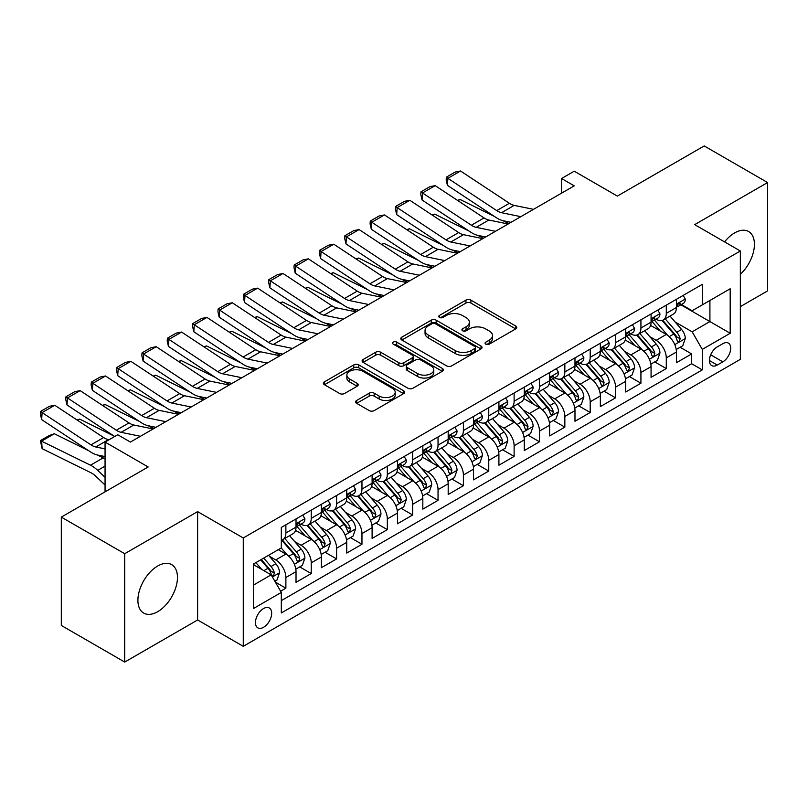 <?xml version="1.0" encoding="UTF-8"?>
<svg xmlns="http://www.w3.org/2000/svg" width="808" height="808" viewBox="0 0 808 808"><rect width="100%" height="100%" fill="white"/><g stroke="black" fill="none" stroke-linecap="round" stroke-linejoin="round"><path stroke-width="1.21" d="M485.79 344.158A2.464 1.424 0 0 0 489.274 344.158L515.726 328.886A3.525 2.03 0 0 0 516.756 327.452A3.525 2.03 0 0 0 515.726 326.008L470.913 300.142A3.525 2.03 0 0 0 465.933 300.142L439.491 315.413A2.464 1.424 0 0 0 438.764 316.423A2.464 1.424 0 0 0 439.491 317.423A2.464 1.424 0 0 0 442.976 317.423L446.4 315.453A11.261 6.504 0 0 1 462.327 315.453L466.065 317.605A11.261 6.504 0 0 1 469.357 322.2A11.261 6.504 0 0 1 466.065 326.806L462.641 328.775A2.464 1.424 0 0 0 461.913 329.785A2.464 1.424 0 0 0 462.641 330.795A2.464 1.424 0 0 0 466.125 330.795L469.549 328.816A11.261 6.504 0 0 1 485.477 328.816L489.214 330.967A11.261 6.504 0 0 1 492.516 335.572A11.261 6.504 0 0 1 489.214 340.168L485.79 342.148A2.464 1.424 0 0 0 485.073 343.147A2.464 1.424 0 0 0 485.79 344.158L485.79 342.148M157.681 611.696A27.977 16.15 120 0 0 175.952 587.042A27.977 16.15 120 0 0 171.67 564.62A27.977 16.15 120 0 0 157.681 566.014A27.977 16.15 120 0 0 139.41 590.658A27.977 16.15 120 0 0 143.693 613.08A27.977 16.15 120 0 0 157.681 611.696M740.34 274.326A27.977 16.15 120 0 0 748.622 231.522A27.977 16.15 120 0 0 734.634 232.916A27.977 16.15 120 0 0 724.574 241.895M263.56 627.291A11.474 6.626 120 0 0 271.064 617.171A11.474 6.626 120 0 0 269.296 607.98A11.474 6.626 120 0 0 263.56 608.545A11.474 6.626 120 0 0 256.065 618.655A11.474 6.626 120 0 0 257.823 627.856A11.474 6.626 120 0 0 263.56 627.291M356.661 400.455A3.525 2.03 0 0 0 355.631 401.899A3.525 2.03 0 0 0 356.661 403.333L369.226 410.595A3.525 2.03 0 0 0 374.205 410.595L403.586 393.627A3.525 2.03 0 0 0 404.616 392.193A3.525 2.03 0 0 0 403.586 390.759L358.772 364.893A3.525 2.03 0 0 0 353.793 364.893L324.422 381.851A3.525 2.03 0 0 0 323.392 383.285A3.525 2.03 0 0 0 324.422 384.719L339.602 393.486A3.525 2.03 0 0 0 344.582 393.486L357.156 386.234A3.525 2.03 0 0 0 358.186 384.79A3.525 2.03 0 0 0 357.156 383.356L349.622 379.013A9.413 5.434 0 0 1 346.864 375.164A9.413 5.434 0 0 1 352.682 370.145A9.413 5.434 0 0 1 362.944 371.316L392.446 388.355A9.413 5.434 0 0 1 395.203 392.193A9.413 5.434 0 0 1 389.385 397.223A9.413 5.434 0 0 1 379.124 396.041L374.205 393.203A3.525 2.03 0 0 0 369.226 393.203L356.661 400.455L356.661 403.333L369.226 396.132L369.226 393.203M740.34 306.636L767.6 290.89L767.6 182.547L704.202 145.935L617.342 196.091L574.225 171.195L561.55 178.518L574.225 185.84L130.421 442.067L117.736 434.744L105.06 442.067L105.06 491.85M124.715 553.712L124.715 662.065L197.627 619.968L197.627 511.615L124.715 553.712L61.307 517.11L148.167 466.963L105.06 442.067M197.627 511.615L243.269 537.966L740.34 250.995L740.34 359.348L243.269 646.319L243.269 537.966M767.6 182.547L694.688 224.634L740.34 250.995M446.642 365.893A3.525 2.03 0 0 0 451.621 365.893L481.002 348.935A3.525 2.03 0 0 0 482.033 347.501A3.525 2.03 0 0 0 481.002 346.066L436.189 320.19A3.525 2.03 0 0 0 431.209 320.19L401.839 337.148A3.525 2.03 0 0 0 400.808 338.592A3.525 2.03 0 0 0 401.839 340.027L446.642 365.893M394.233 344.693A2.464 1.424 0 0 1 396.738 345.036L396.738 342.107L442.289 368.408A3.525 2.03 0 0 1 443.319 369.842A3.525 2.03 0 0 1 442.289 371.286L412.918 388.244A3.525 2.03 0 0 1 407.939 388.244L363.125 362.378L363.125 359.499A3.525 2.03 0 0 0 362.095 360.934A3.525 2.03 0 0 0 363.125 362.378M363.125 359.499L375.7 352.238A3.525 2.03 0 0 1 380.679 352.238L398.849 362.731A3.525 2.03 0 0 0 403.828 362.731L412.171 357.914A3.525 2.03 0 0 0 413.201 356.479A3.525 2.03 0 0 0 412.171 355.045L393.254 344.117A2.464 1.424 0 0 1 392.526 343.117A2.464 1.424 0 0 1 394.051 341.804A2.464 1.424 0 0 1 396.738 342.107M124.715 662.065L61.307 625.453L61.307 517.11M280.618 591.234L285.881 588.194L275.356 582.114M269.367 556.258L275.73 559.934A14.342 8.282 60 0 1 285.881 577.508L296.021 571.65L296.021 582.336L311.242 573.549L299.697 566.893M294.728 541.612L301.091 545.289A14.342 8.282 60 0 1 311.242 562.863L321.382 557.005L321.382 567.691L336.603 558.914L325.058 552.248M320.089 526.978L326.452 530.654A14.342 8.282 60 0 1 336.603 548.218L346.743 542.36L346.743 553.056L361.964 544.269L350.419 537.603M345.45 512.333L351.813 516.009A14.342 8.282 60 0 1 361.964 533.583L372.104 527.725L372.104 538.411L387.325 529.624L375.781 522.968M370.811 497.688L377.174 501.364A14.342 8.282 60 0 1 387.325 518.938L397.465 513.08L397.465 523.766L412.676 514.989L401.142 508.323M396.173 483.053L402.536 486.729A14.342 8.282 60 0 1 412.676 504.293L422.826 498.435L422.826 509.131L438.037 500.344L426.503 493.678M421.534 468.408L427.897 472.084A14.342 8.282 60 0 1 438.037 489.658L448.188 483.8L448.188 494.486L463.398 485.699L451.864 479.043M446.895 453.763L453.258 457.439A14.342 8.282 60 0 1 463.398 475.013L473.549 469.155L473.549 479.841L488.759 471.064L477.225 464.398M472.246 439.128L478.619 442.804A14.342 8.282 60 0 1 488.759 460.368L498.91 454.51L498.91 465.206L514.12 456.419L502.586 449.753M497.607 424.483L503.98 428.159A14.342 8.282 60 0 1 514.12 445.733L524.271 439.875L524.271 450.561L539.481 441.774L527.947 435.118M522.968 409.838L529.341 413.514A14.342 8.282 60 0 1 539.481 431.088L549.632 425.23L549.632 435.916L564.842 427.139L553.308 420.473M548.329 395.203L554.702 398.879A14.342 8.282 60 0 1 564.842 416.443L574.983 410.585L574.983 421.281L590.204 412.494L578.669 405.828M573.69 380.558L580.063 384.234A14.342 8.282 60 0 1 590.204 401.808L600.344 395.95L600.344 406.636L615.565 397.849L604.02 391.193M599.051 365.913L605.424 369.589A14.342 8.282 60 0 1 615.565 387.163L625.705 381.305L625.705 391.991L640.926 383.214L629.381 376.548M624.412 351.278L630.785 354.954A14.342 8.282 60 0 1 640.926 372.518L651.066 366.66L651.066 377.356L666.287 368.569L666.287 357.883A14.342 8.282 -120 0 0 656.136 340.309L649.773 336.633M654.743 361.903L666.287 368.569M296.021 571.65A14.342 8.282 -120 0 0 285.881 554.076L278.265 549.682M321.382 557.005A14.342 8.282 -120 0 0 311.242 539.441L295.556 530.381M346.743 542.36A14.342 8.282 -120 0 0 336.603 524.796L320.917 515.736M372.104 527.725A14.342 8.282 -120 0 0 361.964 510.151L346.279 501.101M397.465 513.08A14.342 8.282 -120 0 0 387.325 495.506L371.64 486.456M422.826 498.435A14.342 8.282 -120 0 0 412.676 480.871L397.001 471.811M448.188 483.8A14.342 8.282 -120 0 0 438.037 466.226L422.362 457.176M473.549 469.155A14.342 8.282 -120 0 0 463.398 451.581L447.723 442.531M498.91 454.51A14.342 8.282 -120 0 0 488.759 436.946L473.074 427.886M524.271 439.875A14.342 8.282 -120 0 0 514.12 422.301L498.435 413.252M549.632 425.23A14.342 8.282 -120 0 0 539.481 407.656L523.796 398.607M574.983 410.585A14.342 8.282 -120 0 0 564.842 393.021L549.157 383.962M600.344 395.95A14.342 8.282 -120 0 0 590.204 378.376L574.518 369.327M625.705 381.305A14.342 8.282 -120 0 0 615.565 363.731L599.879 354.682M651.066 366.66A14.342 8.282 -120 0 0 640.926 349.096L625.24 340.037M722.837 343.673L717.262 346.895A11.12 6.424 120 0 0 710 356.692A11.12 6.424 120 0 0 711.697 365.6A11.12 6.424 120 0 0 717.262 365.054L722.837 361.832A11.12 6.424 120 0 0 730.099 352.036A11.12 6.424 120 0 0 728.402 343.127A11.12 6.424 120 0 0 722.837 343.673M253.419 585.113L271.165 574.872L281.315 592.436L281.315 612.939L702.293 369.882L702.293 349.389L692.153 331.815L675.135 321.988M281.315 592.436L253.419 608.545L253.419 564.035L281.315 547.925L281.315 527.432L702.293 284.376L702.293 304.879L730.19 288.769L730.19 333.28L702.293 349.389M300.96 524.129L301.091 524.21A14.342 8.282 60 0 0 308.272 524.917L318.413 519.059A14.342 8.282 -120 0 0 321.382 512.494L321.382 504.293M326.321 509.495L326.452 509.565A14.342 8.282 60 0 0 333.623 510.272L343.774 504.424A14.342 8.282 -120 0 0 346.743 497.849L346.743 489.658M351.682 494.849L351.813 494.92A14.342 8.282 60 0 0 358.984 495.637L369.135 489.779A14.342 8.282 -120 0 0 372.104 483.214L372.104 475.013M377.043 480.204L377.174 480.285A14.342 8.282 60 0 0 384.345 480.992L394.496 475.134A14.342 8.282 -120 0 0 397.465 468.569L397.465 460.368M402.404 465.57L402.536 465.64A14.342 8.282 60 0 0 409.707 466.347L419.857 460.499A14.342 8.282 -120 0 0 422.826 453.924L422.826 445.733M427.765 450.925L427.897 450.995A14.342 8.282 60 0 0 435.068 451.712L445.218 445.854A14.342 8.282 -120 0 0 448.188 439.289L448.188 431.088M453.126 436.28L453.258 436.36A14.342 8.282 60 0 0 460.429 437.067L470.579 431.209A14.342 8.282 -120 0 0 473.549 424.644L473.549 416.443M478.488 421.645L478.619 421.715A14.342 8.282 60 0 0 485.79 422.422L495.93 416.575A14.342 8.282 -120 0 0 498.91 409.999L498.91 401.798M503.849 407L503.98 407.07A14.342 8.282 60 0 0 511.151 407.788L521.291 401.93A14.342 8.282 -120 0 0 524.271 395.364L524.271 387.163M529.21 392.355L529.341 392.435A14.342 8.282 60 0 0 536.512 393.142L546.652 387.284A14.342 8.282 -120 0 0 549.632 380.719L549.632 372.518M554.571 377.71L554.702 377.791A14.342 8.282 60 0 0 561.873 378.498L572.014 372.65A14.342 8.282 -120 0 0 574.983 366.075L574.983 357.873M579.922 363.075L580.063 363.146A14.342 8.282 60 0 0 587.234 363.863L597.375 358.005A14.342 8.282 -120 0 0 600.344 351.44L600.344 343.238M605.283 348.43L605.424 348.511A14.342 8.282 60 0 0 612.595 349.218L622.736 343.36A14.342 8.282 -120 0 0 625.705 336.795L625.705 328.593M630.644 333.785L630.785 333.866A14.342 8.282 60 0 0 637.956 334.573L648.097 328.725A14.342 8.282 -120 0 0 651.066 322.15L651.066 313.948M281.315 600.637L691.648 363.731L691.648 353.924L676.427 362.711L676.427 352.025A14.342 8.282 -120 0 0 666.287 334.451L650.602 325.402M656.005 319.15L656.136 319.221A14.342 8.282 -120 0 0 663.317 319.938A14.342 8.282 -120 0 0 666.287 313.363L666.287 305.171M663.317 319.938L673.458 314.08A14.342 8.282 -120 0 0 676.427 307.515L676.427 299.314M285.881 524.796L285.881 532.997A14.342 8.282 60 0 1 282.911 539.562A14.342 8.282 60 0 1 281.315 540.138M282.911 539.562L293.051 533.704A14.342 8.282 -120 0 0 296.021 527.139L296.021 518.938M311.242 510.151L311.242 518.352A14.342 8.282 60 0 1 308.272 524.917M336.603 495.506L336.603 503.707A14.342 8.282 60 0 1 333.623 510.272M361.964 480.871L361.964 489.072A14.342 8.282 60 0 1 358.984 495.637M387.325 466.226L387.325 474.427A14.342 8.282 60 0 1 384.345 480.992M412.676 451.581L412.676 459.782A14.342 8.282 60 0 1 409.707 466.347M438.037 436.946L438.037 445.147A14.342 8.282 60 0 1 435.068 451.712M463.398 422.301L463.398 430.502A14.342 8.282 60 0 1 460.429 437.067M488.759 407.656L488.759 415.857A14.342 8.282 60 0 1 485.79 422.422M514.12 393.021L514.12 401.223A14.342 8.282 60 0 1 511.151 407.788M539.481 378.376L539.481 386.577A14.342 8.282 60 0 1 536.512 393.142M564.842 363.731L564.842 371.933A14.342 8.282 60 0 1 561.873 378.498M590.204 349.096L590.204 357.298A14.342 8.282 60 0 1 587.234 363.863M615.565 334.451L615.565 342.653A14.342 8.282 60 0 1 612.595 349.218M640.926 319.806L640.926 328.008A14.342 8.282 60 0 1 637.956 334.573M640.926 372.518L640.926 383.214M615.565 387.163L615.565 397.849M590.204 401.808L590.204 412.494M564.842 416.443L564.842 427.139M539.481 431.088L539.481 441.774M514.12 445.733L514.12 456.419M488.759 460.368L488.759 471.064M463.398 475.013L463.398 485.699M438.037 489.658L438.037 500.344M412.676 504.293L412.676 514.989M387.325 518.938L387.325 529.624M361.964 533.583L361.964 544.269M336.603 548.218L336.603 558.914M311.242 562.863L311.242 573.549M285.881 577.508L285.881 588.194M271.165 574.872L253.419 564.62M692.153 331.815L709.909 321.564L709.909 300.485L730.19 288.769M680.861 304.798L730.19 333.28M681.366 304.505L692.153 310.737L702.293 304.879M197.627 619.968L243.269 646.319M561.55 178.518L561.55 193.162M680.104 347.268L691.648 353.924M691.648 363.731L702.293 369.882M486.78 344.501L489.214 343.097A11.261 6.504 0 0 0 492.516 338.501L492.516 335.572M469.357 322.2L469.357 325.129A11.261 6.504 0 0 1 466.065 329.735L463.62 331.139M515.676 328.917L470.913 303.071A3.525 2.03 0 0 0 465.933 303.071L440.471 317.776M480.952 348.965L436.189 323.119A3.525 2.03 0 0 0 431.209 323.119L401.889 340.057M474.771 348.5A2.464 1.424 0 0 0 475.498 347.501A2.464 1.424 0 0 0 474.771 346.491L435.441 323.786A2.464 1.424 0 0 0 431.957 323.786L428.351 325.866A11.261 6.504 0 0 0 425.048 330.472A11.261 6.504 0 0 0 428.351 335.067L455.237 350.591A11.261 6.504 0 0 0 471.165 350.591L474.771 348.5L474.771 351.43A2.464 1.424 0 0 0 475.498 350.43L475.498 347.501M425.048 330.472L425.048 333.401A11.261 6.504 0 0 0 428.351 337.996L428.351 335.067M474.771 351.43L471.165 353.52A11.261 6.504 0 0 1 455.237 353.52L428.351 337.996M363.176 362.398L375.7 355.166L375.7 352.238M413.201 356.479L413.201 359.409A3.525 2.03 0 0 1 412.171 360.843L403.828 365.66A3.525 2.03 0 0 1 398.849 365.66L380.679 355.166A3.525 2.03 0 0 0 375.7 355.166M396.738 345.036L442.239 371.306M417.706 373.619A9.413 5.434 0 0 0 427.967 374.801A9.413 5.434 0 0 0 433.785 369.771A9.413 5.434 0 0 0 431.028 365.933L420.635 359.934A3.525 2.03 0 0 0 415.655 359.934L407.313 364.741A3.525 2.03 0 0 0 406.283 366.186A3.525 2.03 0 0 0 407.313 367.62L417.706 373.619L417.706 376.548A9.413 5.434 0 0 0 427.967 377.73A9.413 5.434 0 0 0 433.785 372.7L433.785 369.771M406.283 366.186L406.283 369.115A3.525 2.03 0 0 0 407.313 370.549L407.313 367.62M417.706 376.548L407.313 370.549M395.203 392.193L395.203 395.122A9.413 5.434 0 0 1 389.385 400.142A9.413 5.434 0 0 1 379.124 398.97L374.205 396.132A3.525 2.03 0 0 0 369.226 396.132M346.864 375.164L346.864 378.094A9.413 5.434 0 0 0 349.622 381.942L349.622 379.013M357.106 386.254L349.622 381.942M403.535 393.658L358.772 367.822A3.525 2.03 0 0 0 353.793 367.822L324.473 384.749M676.215 349.511L682.77 345.723L685.305 338.401A9.504 5.484 -120 0 0 681.599 329.482L670.014 316.069M457.5 200.384L460.095 199.485L494.526 216.493M503.071 220.715L508.868 223.574M667.691 335.381L654.45 320.049M660.156 330.916L652.47 322.018A22.776 13.15 -120 0 0 651.763 321.22M662.025 320.453L673.741 334.017A9.504 5.484 60 0 1 677.134 340.572L677.821 341.693L679.104 341.511L680.174 338.815A9.504 5.484 -120 0 0 676.781 332.26L665.196 318.847M662.712 320.231L675.306 334.805A4.838 2.798 60 0 1 676.528 336.704L680.174 338.815M460.095 199.485L457.984 200.707M520.827 216.665L501.526 212.706A17.927 10.353 60 0 1 496.728 210.605L447.874 178.316L447.42 185.355L496.264 217.645A26.896 15.534 -120 0 0 503.475 220.796L510.999 222.341M683.154 295.435L685.305 299.162A9.504 5.484 60 0 1 683.336 303.374L678.518 306.151A9.504 5.484 -120 0 0 680.174 303.959L679.972 303.121M533.512 209.343L514.211 205.383A17.927 10.353 60 0 1 509.404 203.283L460.55 171.003L447.874 178.316L446.349 177.164L455.227 172.033L460.55 171.003M676.75 306.596L676.781 306.596A9.504 5.484 -120 0 0 678.518 306.151M678.942 303.252L680.174 303.959C679.579 302.535 678.558 303.121 677.134 305.717A9.504 5.484 60 0 1 676.427 307.07M447.42 185.355L446.168 179.972L446.349 177.164M650.854 364.156L657.409 360.368L659.944 353.046A9.504 5.484 -120 0 0 656.248 344.127L644.653 330.704M432.139 215.029L434.734 214.13L469.165 231.128M477.71 235.35L483.507 238.219M642.33 350.026L629.089 334.684M634.795 345.561L627.109 336.653A22.776 13.15 -120 0 0 626.402 335.865M636.664 335.088L648.38 348.662A9.504 5.484 60 0 1 651.773 355.207L652.46 356.338L653.743 356.156L654.813 353.45A9.504 5.484 -120 0 0 651.42 346.905L639.835 333.492M637.35 334.876L649.945 349.45A4.838 2.798 60 0 1 651.167 351.349L654.813 353.45M434.734 214.13L432.623 215.342M625.493 378.79L632.048 375.013L634.583 367.691A9.504 5.484 -120 0 0 630.886 358.762L619.292 345.349M406.778 229.664L409.373 228.775L443.804 245.773M452.359 249.995L458.146 252.853M616.969 364.661L603.727 349.329M609.434 360.196L601.748 351.298A22.776 13.15 -120 0 0 601.041 350.51M611.303 349.733L623.019 363.307A9.504 5.484 60 0 1 626.412 369.852L627.099 370.973L628.382 370.801L629.452 368.094A9.504 5.484 -120 0 0 626.069 361.55L614.474 348.127M611.989 349.511L624.584 364.095A4.838 2.798 60 0 1 625.806 365.984L629.452 368.094M409.373 228.775L407.272 229.987M600.132 393.435L606.687 389.648L609.222 382.325A9.504 5.484 -120 0 0 605.525 373.407L593.93 359.994M381.416 244.309L384.012 243.41L418.443 260.418M426.998 264.64L432.785 267.499M591.618 379.305L578.366 363.974M584.073 374.841L576.387 365.943A22.776 13.15 -120 0 0 575.68 365.145M585.941 364.378L597.657 377.942A9.504 5.484 60 0 1 601.051 384.497L601.738 385.618L603.02 385.436L604.091 382.739A9.504 5.484 -120 0 0 600.708 376.185L589.113 362.772M586.628 364.156L599.223 378.73A4.838 2.798 60 0 1 600.445 380.629L604.091 382.739M384.012 243.41L381.911 244.632M574.771 408.08L581.326 404.293L583.861 396.97A9.504 5.484 -120 0 0 580.164 388.052L568.569 374.629M356.065 258.954L358.651 258.055L393.082 275.053M401.637 279.275L407.424 282.144M566.256 393.951L553.005 378.609M558.712 389.486L551.026 380.578A22.776 13.15 -120 0 0 550.329 379.79M560.58 379.013L572.296 392.587A9.504 5.484 60 0 1 575.69 399.132L576.377 400.263L577.659 400.081L578.73 397.374A9.504 5.484 -120 0 0 575.346 390.83L563.752 377.417M561.267 378.8L573.862 393.375A4.838 2.798 60 0 1 575.084 395.274L578.73 397.374M358.651 258.055L356.55 259.267M495.466 231.31L476.164 227.351A17.927 10.353 60 0 1 471.367 225.24L422.513 192.961L422.059 200L470.902 232.28A26.896 15.534 -120 0 0 478.114 235.441L485.638 236.986M657.793 310.07L659.944 313.807A9.504 5.484 60 0 1 657.975 318.009L653.157 320.796A9.504 5.484 -120 0 0 654.813 318.604L654.611 317.756M508.151 223.988L488.85 220.029A17.927 10.353 60 0 1 484.043 217.928L435.189 185.638L422.513 192.961L420.988 191.799L429.866 186.678L435.189 185.638M651.389 321.241L651.42 321.241A9.504 5.484 -120 0 0 653.157 320.796M653.581 317.897L654.813 318.604C654.217 317.17 653.197 317.756 651.773 320.362A9.504 5.484 60 0 1 651.066 321.715M422.059 200L420.806 194.617L420.988 191.799M470.104 245.955L450.803 241.996A17.927 10.353 60 0 1 446.006 239.885L397.152 207.606L396.698 214.645L445.541 246.925A26.896 15.534 -120 0 0 452.753 250.086L460.277 251.621M632.432 324.715L634.583 328.452A9.504 5.484 60 0 1 632.614 332.654L627.796 335.431A9.504 5.484 -120 0 0 629.452 333.25L629.25 332.401M482.79 238.633L463.489 234.673A17.927 10.353 60 0 1 458.681 232.563L409.828 200.283L397.152 207.606L395.627 206.444L404.505 201.313L409.828 200.283M626.028 335.875L626.069 335.875A9.504 5.484 -120 0 0 627.796 335.431M628.23 332.532L629.452 333.25C628.856 331.815 627.836 332.401 626.412 335.007A9.504 5.484 60 0 1 625.705 336.35M396.698 214.645L395.445 209.262L395.627 206.444M444.743 260.59L425.442 256.631A17.927 10.353 60 0 1 420.645 254.53L371.791 222.24L371.337 229.28L420.18 261.57A26.896 15.534 -120 0 0 427.392 264.721L434.916 266.266M607.071 339.36L609.222 343.087A9.504 5.484 60 0 1 607.252 347.299L602.435 350.076A9.504 5.484 -120 0 0 604.091 347.884L603.889 347.046M457.429 253.268L438.128 249.308A17.927 10.353 60 0 1 433.32 247.208L384.477 214.928L371.791 222.24L370.266 221.089L379.144 215.958L384.477 214.928M600.667 350.521L600.708 350.521A9.504 5.484 -120 0 0 602.435 350.076M602.869 347.177L604.091 347.884C603.495 346.46 602.475 347.046 601.051 349.642A9.504 5.484 60 0 1 600.344 350.995M371.337 229.28L370.084 223.897L370.266 221.089M419.382 275.235L400.091 271.276A17.927 10.353 60 0 1 395.284 269.165L346.43 236.885L345.976 243.925L394.829 276.205A26.896 15.534 -120 0 0 402.031 279.366L409.555 280.911M581.71 353.995L583.861 357.732A9.504 5.484 60 0 1 581.891 361.934L577.074 364.721A9.504 5.484 -120 0 0 578.73 362.529L578.528 361.681M432.068 267.913L412.767 263.953A17.927 10.353 60 0 1 407.959 261.853L359.116 229.563L346.43 236.885L344.905 235.724L353.783 230.603L359.116 229.563M575.306 365.166L575.346 365.166A9.504 5.484 -120 0 0 577.074 364.721M577.508 361.822L578.73 362.529C578.134 361.095 577.124 361.681 575.69 364.287A9.504 5.484 60 0 1 574.983 365.64M345.976 243.925L344.723 238.542L344.905 235.724M549.41 422.715L555.965 418.938L558.5 411.615A9.504 5.484 -120 0 0 554.803 402.687L543.218 389.274M330.704 273.589L333.29 272.7L367.721 289.698M376.276 293.92L382.063 296.778M540.895 408.585L527.644 393.254M533.361 404.121L525.675 395.223A22.776 13.15 -120 0 0 524.968 394.435M535.219 393.658L546.935 407.232A9.504 5.484 60 0 1 550.329 413.777L551.016 414.898L552.308 414.726L553.369 412.019A9.504 5.484 -120 0 0 549.985 405.475L538.391 392.052M535.906 393.435L548.501 408.02A4.838 2.798 60 0 1 549.723 409.909L553.369 412.019M333.29 272.7L331.189 273.912M394.021 289.88L374.73 285.921A17.927 10.353 60 0 1 369.923 283.81L321.069 251.53L320.614 258.57L369.468 290.85A26.896 15.534 -120 0 0 376.669 294.011L384.194 295.546M556.348 368.64L558.5 372.377A9.504 5.484 60 0 1 556.53 376.579L551.712 379.356A9.504 5.484 -120 0 0 553.369 377.174L553.167 376.326M406.707 282.558L387.406 278.598A17.927 10.353 60 0 1 382.598 276.488L333.755 244.208L321.069 251.53L319.544 250.369L328.422 245.238L333.755 244.208M549.945 379.8L549.985 379.8A9.504 5.484 -120 0 0 551.712 379.356M552.147 376.457L553.369 377.174C552.773 375.74 551.763 376.326 550.329 378.932A9.504 5.484 60 0 1 549.632 380.285M320.614 258.57L319.362 253.187L319.544 250.369M524.049 437.36L530.604 433.573L533.139 426.25A9.504 5.484 -120 0 0 529.442 417.332L517.857 403.919M305.343 288.234L307.929 287.335L342.36 304.343M350.914 308.565L356.702 311.423M515.534 423.23L502.293 407.899M508 418.766L500.314 409.868A22.776 13.15 -120 0 0 499.607 409.07M509.858 408.303L521.574 421.867A9.504 5.484 60 0 1 524.968 428.422L525.655 429.543L526.947 429.361L528.008 426.664A9.504 5.484 -120 0 0 524.624 420.109L513.04 406.697M510.545 408.08L523.14 422.655A4.838 2.798 60 0 1 524.362 424.554L528.008 426.664M307.929 287.335L305.828 288.557M368.67 304.515L349.369 300.556A17.927 10.353 60 0 1 344.561 298.455L295.708 266.165L295.253 273.205L344.107 305.495A26.896 15.534 -120 0 0 351.308 308.646L358.833 310.191M530.987 383.285L533.139 387.012A9.504 5.484 60 0 1 531.179 391.224L526.351 394.001A9.504 5.484 -120 0 0 528.008 391.809L527.806 390.971M381.346 297.192L362.045 293.233A17.927 10.353 60 0 1 357.237 291.132L308.393 258.853L295.708 266.165L294.183 265.014L303.061 259.883L308.393 258.853M524.584 394.445L524.624 394.445A9.504 5.484 -120 0 0 526.351 394.001M526.786 391.102L528.008 391.809C527.412 390.385 526.402 390.971 524.968 393.567A9.504 5.484 60 0 1 524.271 394.92M295.253 273.205L294.001 267.822L294.183 265.014M498.698 452.005L505.242 448.218L507.778 440.895A9.504 5.484 -120 0 0 504.081 431.977L492.496 418.554M279.982 302.879L282.578 301.98L317.009 318.978M325.553 323.2L331.341 326.068M490.173 437.875L476.932 422.534M482.639 433.411L474.952 424.503A22.776 13.15 -120 0 0 474.245 423.715M484.497 422.938L496.223 436.512A9.504 5.484 60 0 1 499.607 443.057L500.304 444.188L501.586 444.006L502.647 441.299A9.504 5.484 -120 0 0 499.263 434.755L487.679 421.342M485.184 422.725L497.779 437.3A4.838 2.798 60 0 1 499.001 439.199L502.647 441.299M282.578 301.98L280.467 303.192M343.309 319.16L324.008 315.201A17.927 10.353 60 0 1 319.2 313.09L270.347 280.81L269.892 287.85L318.746 320.13A26.896 15.534 -120 0 0 325.947 323.291L333.472 324.836M505.626 397.92L507.778 401.657A9.504 5.484 60 0 1 505.818 405.858L501 408.646A9.504 5.484 -120 0 0 502.647 406.454L502.455 405.616M355.985 311.837L336.684 307.878A17.927 10.353 60 0 1 331.876 305.777L283.032 273.488L270.347 280.81L268.832 279.649L277.7 274.528L283.032 273.488M499.223 409.09L499.263 409.09A9.504 5.484 -120 0 0 501 408.646M501.425 405.747L502.647 406.454C502.051 405.02 501.041 405.606 499.607 408.212A9.504 5.484 60 0 1 498.91 409.565M269.892 287.85L268.64 282.467L268.832 279.649M473.337 466.64L479.881 462.863L482.416 455.54A9.504 5.484 -120 0 0 478.72 446.612L467.135 433.199M254.621 317.514L257.217 316.625L291.648 333.623M300.192 337.845L305.979 340.703M464.812 452.51L451.571 437.179M457.278 448.046L449.591 439.148A22.776 13.15 -120 0 0 448.884 438.36M459.136 437.582L470.862 451.157A9.504 5.484 60 0 1 474.245 457.702L474.942 458.823L476.225 458.651L477.286 455.944A9.504 5.484 -120 0 0 473.902 449.399L462.317 435.977M459.823 437.36L472.417 451.945A4.838 2.798 60 0 1 473.639 453.833L477.286 455.944M257.217 316.625L255.106 317.837M317.948 333.805L298.647 329.846A17.927 10.353 60 0 1 293.839 327.735L244.986 295.455L244.531 302.495L293.385 334.775A26.896 15.534 -120 0 0 300.586 337.936L308.111 339.481M480.265 412.565L482.416 416.302A9.504 5.484 60 0 1 480.457 420.503L475.639 423.281A9.504 5.484 -120 0 0 477.286 421.099L477.094 420.251M330.624 326.483L311.322 322.523A17.927 10.353 60 0 1 306.525 320.412L257.671 288.133L244.986 295.455L243.471 294.294L252.338 289.173L257.671 288.133M473.862 423.735L473.902 423.735A9.504 5.484 -120 0 0 475.639 423.281M476.064 420.392L477.286 421.099C476.69 419.665 475.68 420.251 474.245 422.857A9.504 5.484 60 0 1 473.549 424.21M244.531 302.495L243.279 297.112L243.471 294.294M447.975 481.285L454.53 477.498L457.055 470.175A9.504 5.484 -120 0 0 453.359 461.257L441.774 447.844M229.26 332.159L231.856 331.26L266.286 348.268M274.831 352.49L280.629 355.348M439.451 467.155L426.21 451.824M431.916 462.691L424.23 453.793A22.776 13.15 -120 0 0 423.523 452.995M433.775 452.228L445.501 465.792A9.504 5.484 60 0 1 448.884 472.347L449.581 473.468L450.864 473.286L451.924 470.589A9.504 5.484 -120 0 0 448.541 464.034L436.956 450.622M434.472 452.005L447.056 466.59A4.838 2.798 60 0 1 448.278 468.478L451.924 470.589M231.856 331.26L229.745 332.482M292.587 348.44L273.286 344.481A17.927 10.353 60 0 1 268.478 342.38L219.624 310.09L219.17 317.13L268.024 349.42A26.896 15.534 -120 0 0 275.225 352.571L282.75 354.116M454.904 427.21L457.055 430.937A9.504 5.484 60 0 1 455.096 435.148L450.278 437.926A9.504 5.484 -120 0 0 451.924 435.734L451.733 434.896M305.262 341.117L285.961 337.158A17.927 10.353 60 0 1 281.164 335.057L232.31 302.778L219.624 310.09L218.109 308.939L226.977 303.808L232.31 302.778M448.501 438.37L448.541 438.37A9.504 5.484 -120 0 0 450.278 437.926M450.702 435.027L451.924 435.734C451.329 434.31 450.319 434.896 448.884 437.492A9.504 5.484 60 0 1 448.188 438.845M219.17 317.13L217.928 311.747L218.109 308.939M422.614 495.93L429.169 492.143L431.704 484.82A9.504 5.484 -120 0 0 427.998 475.902L416.413 462.479M203.899 346.804L206.494 345.905L240.925 362.903M249.47 367.125L255.267 369.993M414.09 481.8L400.849 466.469M406.555 477.336L398.869 468.428A22.776 13.15 -120 0 0 398.162 467.64M408.414 466.873L420.14 480.437A9.504 5.484 60 0 1 423.523 486.982L424.22 488.113L425.503 487.931L426.574 485.224A9.504 5.484 -120 0 0 423.18 478.679L411.595 465.267M409.111 466.65L421.695 481.225A4.838 2.798 60 0 1 422.917 483.123L426.574 485.224M206.494 345.905L204.384 347.117M267.226 363.085L247.925 359.126A17.927 10.353 60 0 1 243.117 357.015L194.273 324.735L193.809 331.775L242.663 364.055A26.896 15.534 -120 0 0 249.874 367.216L257.388 368.761M429.543 441.845L431.704 445.582A9.504 5.484 60 0 1 429.735 449.783L424.917 452.571A9.504 5.484 -120 0 0 426.574 450.379L426.371 449.541M279.901 355.762L260.6 351.803A17.927 10.353 60 0 1 255.803 349.702L206.949 317.413L194.273 324.735L192.748 323.574L201.626 318.453L206.949 317.413M423.139 453.015L423.18 453.015A9.504 5.484 -120 0 0 424.917 452.571M425.341 449.672L426.574 450.379C425.968 448.945 424.957 449.531 423.523 452.137A9.504 5.484 60 0 1 422.826 453.49M193.809 331.775L192.567 326.392L192.748 323.574M397.253 510.565L403.808 506.788L406.343 499.465A9.504 5.484 -120 0 0 402.636 490.537L391.052 477.124M178.538 361.439L181.133 360.55L215.564 377.548M224.109 381.77L229.906 384.628M388.729 496.435L375.488 481.103M381.194 491.971L373.508 483.073A22.776 13.15 -120 0 0 372.801 482.285M383.053 481.507L394.779 495.082A9.504 5.484 60 0 1 398.162 501.627L398.859 502.748L400.142 502.576L401.212 499.869A9.504 5.484 -120 0 0 397.819 493.324L386.234 479.901M383.75 481.285L396.344 495.87A4.838 2.798 60 0 1 397.556 497.758L401.212 499.869M181.133 360.55L179.023 361.762M241.865 377.73L222.564 373.771A17.927 10.353 60 0 1 217.756 371.66L168.912 339.38L168.448 346.42L217.302 378.7A26.896 15.534 -120 0 0 224.513 381.861L232.037 383.406M404.182 456.49L406.343 460.227A9.504 5.484 60 0 1 404.374 464.428L399.556 467.206A9.504 5.484 -120 0 0 401.212 465.024L401.01 464.176M254.54 370.407L235.239 366.448A17.927 10.353 60 0 1 230.442 364.337L181.588 332.058L168.912 339.38L167.387 338.219L176.265 333.098L181.588 332.058M397.778 467.66L397.819 467.66A9.504 5.484 -120 0 0 399.556 467.206M399.98 464.317L401.212 465.024C400.606 463.59 399.596 464.176 398.162 466.782A9.504 5.484 60 0 1 397.465 468.135M168.448 346.42L167.206 341.037L167.387 338.219M371.892 525.21L378.447 521.423L380.982 514.11A9.504 5.484 -120 0 0 377.275 505.182L365.691 491.769M153.177 376.084L155.772 375.185L190.203 392.193M198.748 396.415L204.545 399.273M363.368 511.08L350.127 495.748M355.833 506.616L348.147 497.718A22.776 13.15 -120 0 0 347.44 496.92M357.691 496.152L369.418 509.717A9.504 5.484 60 0 1 372.801 516.272L373.498 517.393L374.781 517.211L375.851 514.514A9.504 5.484 -120 0 0 372.458 507.959L360.873 494.546M358.388 495.93L370.983 510.515A4.838 2.798 60 0 1 372.195 512.403L375.851 514.514M155.772 375.185L153.661 376.407M216.504 392.365L197.203 388.406A17.927 10.353 60 0 1 192.395 386.305L143.551 354.015L143.087 361.055L191.94 393.344A26.896 15.534 -120 0 0 199.152 396.496L206.676 398.041M378.821 471.135L380.982 474.862A9.504 5.484 60 0 1 379.013 479.073L374.195 481.851A9.504 5.484 -120 0 0 375.851 479.659L375.649 478.821M229.179 385.042L209.888 381.083A17.927 10.353 60 0 1 205.081 378.982L156.227 346.703L143.551 354.015L142.026 352.864L150.904 347.733L156.227 346.703M372.417 482.295L372.458 482.295A9.504 5.484 -120 0 0 374.195 481.851M374.619 478.952L375.851 479.659C375.255 478.235 374.235 478.821 372.801 481.416A9.504 5.484 60 0 1 372.104 482.77M143.087 361.055L141.844 355.671L142.026 352.864M191.143 407.01L171.841 403.051A17.927 10.353 60 0 1 167.034 400.94L118.19 368.66L117.726 375.7L166.579 407.979A26.896 15.534 -120 0 0 173.791 411.141L181.315 412.686M353.46 485.77L355.621 489.507A9.504 5.484 60 0 1 353.651 493.708L348.834 496.496A9.504 5.484 -120 0 0 350.49 494.304L350.288 493.466M203.818 399.687L184.527 395.728A17.927 10.353 60 0 1 179.719 393.627L130.866 361.338L118.19 368.66L116.665 367.499L125.543 362.378L130.866 361.338M347.056 496.94L347.097 496.94A9.504 5.484 -120 0 0 348.834 496.496M349.258 493.597L350.49 494.304C349.894 492.87 348.874 493.456 347.44 496.061A9.504 5.484 60 0 1 346.743 497.415M117.726 375.7L116.483 370.316L116.665 367.499M165.781 421.655L146.48 417.696A17.927 10.353 60 0 1 141.673 415.585L92.829 383.305L92.375 390.345L141.218 422.624A26.896 15.534 -120 0 0 148.43 425.786L155.954 427.331M328.109 500.415L330.26 504.152A9.504 5.484 60 0 1 328.29 508.353L323.473 511.131A9.504 5.484 -120 0 0 325.129 508.949L324.927 508.101M178.467 414.332L159.166 410.373A17.927 10.353 60 0 1 154.358 408.262L105.505 375.983L92.829 383.305L91.304 382.144L100.182 377.023L105.505 375.983M321.705 511.585L321.736 511.585A9.504 5.484 -120 0 0 323.473 511.131M323.897 508.242L325.129 508.949C324.533 507.515 323.513 508.101 322.089 510.707A9.504 5.484 60 0 1 321.382 512.06M92.375 390.345L91.122 384.962L91.304 382.144M346.531 539.855L353.086 536.068L355.621 528.745A9.504 5.484 -120 0 0 351.914 519.827L340.33 506.404M127.816 390.729L130.411 389.83L164.842 406.828M173.387 411.05L179.184 413.918M338.007 525.725L324.766 510.393M330.472 521.261L322.786 512.363A22.776 13.15 -120 0 0 322.079 511.565M332.341 510.797L344.056 524.362A9.504 5.484 60 0 1 347.44 530.906L348.137 532.038L349.42 531.856L350.49 529.149A9.504 5.484 -120 0 0 347.097 522.604L335.512 509.191M333.027 510.575L345.622 525.15A4.838 2.798 60 0 1 346.834 527.048L350.49 529.149M130.411 389.83L128.3 391.052M321.17 554.49L327.725 550.713L330.26 543.39A9.504 5.484 -120 0 0 326.553 534.462L314.969 521.049M102.454 405.364L105.05 404.475L139.481 421.473M148.026 425.695L153.823 428.553M312.646 540.36L299.404 525.028M305.111 535.896L297.425 526.998A22.776 13.15 -120 0 0 296.718 526.21M306.979 525.432L318.695 539.007A9.504 5.484 60 0 1 322.089 545.552L322.776 546.683L324.059 546.501L325.129 543.794A9.504 5.484 -120 0 0 321.736 537.249L310.151 523.826M307.666 525.21L320.261 539.795A4.838 2.798 60 0 1 321.483 541.683L325.129 543.794M105.05 404.475L102.939 405.687M295.809 569.135L302.364 565.347L304.899 558.035A9.504 5.484 -120 0 0 301.192 549.107L289.607 535.694M77.093 420.009L79.689 419.11L114.12 436.118M287.284 555.005L281.224 547.986M279.75 550.541L278.77 549.4M281.618 540.077L293.334 553.642A9.504 5.484 60 0 1 296.728 560.197L297.415 561.318L298.697 561.136L299.768 558.439A9.504 5.484 -120 0 0 296.374 551.884L284.79 538.471M282.305 539.855L294.9 554.44A4.838 2.798 60 0 1 296.122 556.328L299.768 558.439M79.689 419.11L77.578 420.332M140.42 436.29L121.119 432.331A17.927 10.353 60 0 1 116.322 430.23L67.468 397.94L67.013 404.98L114.706 436.502M130.058 441.855L130.593 441.966M302.748 515.06L304.899 518.786A9.504 5.484 60 0 1 302.929 522.998L298.112 525.776A9.504 5.484 -120 0 0 299.768 523.584L299.566 522.746M153.106 428.967L133.805 425.018A17.927 10.353 60 0 1 128.997 422.907L80.143 390.628L67.468 397.94L65.943 396.789L74.821 391.658L80.143 390.628M296.344 526.22L296.374 526.22A9.504 5.484 -120 0 0 298.112 525.776M298.536 522.877L299.768 523.584C299.172 522.16 298.152 522.746 296.728 525.341A9.504 5.484 60 0 1 296.021 526.695M67.013 404.98L65.761 399.596L65.943 396.789M274.851 581.235L277.003 579.992L279.538 572.67A9.504 5.484 -120 0 0 275.841 563.752L268.539 555.298M54.328 433.755L41.652 441.077L42.107 448.642L40.4 440.623L49.278 435.502L54.328 433.755L88.759 450.753M97.303 454.975L103.182 457.884A26.896 15.534 60 0 1 105.06 458.914M261.731 569.418L255.863 562.62M40.4 440.623L90.496 465.196A26.896 15.534 60 0 1 97.707 470.367L105.06 477.346M105.06 485.032L95.758 476.205A17.927 10.353 -120 0 0 90.961 472.761L42.107 448.642M254.389 565.186L253.419 564.055M260.681 559.843L267.973 568.287A9.504 5.484 60 0 1 271.367 574.831L272.054 575.963L273.336 575.781L274.407 573.074A9.504 5.484 -120 0 0 271.013 566.529L263.721 558.086M261.267 559.5L269.539 569.074A4.838 2.798 60 0 1 270.761 570.973L274.407 573.074M105.06 448.884L95.758 446.976A17.927 10.353 60 0 1 90.961 444.865L42.107 412.585L41.652 419.625L90.496 451.904A26.896 15.534 -120 0 0 97.707 455.066L105.06 456.571M109.029 439.774L108.444 439.653A17.927 10.353 60 0 1 103.636 437.552L54.782 405.262L42.107 412.585L40.582 411.424L49.46 406.303L54.782 405.262M41.652 419.625L40.4 414.241L40.582 411.424M275.73 559.934L285.881 554.076M301.091 545.289L311.242 539.441M326.452 530.654L336.603 524.796M351.813 516.009L361.964 510.151M377.174 501.364L387.325 495.506M402.536 486.729L412.676 480.871M427.897 472.084L438.037 466.226M453.258 457.439L463.398 451.581M478.619 442.804L488.759 436.946M503.98 428.159L514.12 422.301M529.341 413.514L539.481 407.656M554.702 398.879L564.842 393.021M580.063 384.234L590.204 378.376M605.424 369.589L615.565 363.731M630.785 354.954L640.926 349.096M656.136 340.309L666.287 334.451M666.287 313.363L676.427 307.515M285.881 532.997L296.021 527.139M311.242 518.352L321.382 512.494M336.603 503.707L346.743 497.849M361.964 489.072L372.104 483.214M387.325 474.427L397.465 468.569M412.676 459.782L422.826 453.924M438.037 445.147L448.188 439.289M463.398 430.502L473.549 424.644M488.759 415.857L498.91 409.999M514.12 401.223L524.271 395.364M539.481 386.577L549.632 380.719M564.842 371.933L574.983 366.075M590.204 357.298L600.344 351.44M615.565 342.653L625.705 336.795M640.926 328.008L651.066 322.15M666.287 357.883L676.427 352.025M710.676 354.813L722.837 361.832M709.394 360.519L717.262 365.054M489.214 343.097L489.214 340.168M462.641 330.795L462.641 328.775M466.065 329.735L466.065 326.806M439.491 317.423L439.491 315.413M465.933 303.071L465.933 300.142M470.913 303.071L470.913 300.142M515.726 328.886L515.726 326.008M401.839 340.027L401.839 337.148M431.209 323.119L431.209 320.19M436.189 323.119L436.189 320.19M481.002 348.935L481.002 346.066M455.237 353.52L455.237 350.591M471.165 353.52L471.165 350.591M380.679 355.166L380.679 352.238M398.849 365.66L398.849 362.731M403.828 365.66L403.828 362.731M412.171 360.843L412.171 357.914M442.289 371.286L442.289 368.408M374.205 396.132L374.205 393.203M379.124 398.97L379.124 396.041M357.156 386.234L357.156 383.356M324.422 384.719L324.422 381.851M353.793 367.822L353.793 364.893M358.772 367.822L358.772 364.893M403.586 393.627L403.586 390.759M674.771 344.632L685.245 338.592M676.781 332.26L681.599 329.482M669.206 336.633L673.741 334.017M685.245 299.051L676.427 304.141M501.526 212.706L514.211 205.383M496.728 210.605L509.404 203.283M649.41 359.277L659.884 353.227M651.42 346.905L656.248 344.127M643.845 351.278L648.38 348.662M624.049 373.922L634.522 367.872M626.069 361.55L630.886 358.762M618.484 365.923L623.019 363.307M598.688 388.557L609.161 382.517M600.708 376.185L605.525 373.407M593.123 380.558L597.657 377.942M573.327 403.202L583.8 397.152M575.346 390.83L580.164 388.052M567.771 395.203L572.296 392.587M659.884 313.696L651.066 318.786M476.164 227.351L488.85 220.029M471.367 225.24L484.043 217.928M634.522 328.341L625.705 333.431M450.803 241.996L463.489 234.673M446.006 239.885L458.681 232.563M609.161 342.976L600.344 348.066M425.442 256.631L438.128 249.308M420.645 254.53L433.32 247.208M583.8 357.621L574.983 362.711M400.091 271.276L412.767 263.953M395.284 269.165L407.959 261.853M547.965 417.847L558.439 411.797M549.985 405.475L554.803 402.687M542.41 409.848L546.935 407.232M558.439 372.266L549.632 377.356M374.73 285.921L387.406 278.598M369.923 283.81L382.598 276.488M522.604 432.482L533.078 426.442M524.624 420.109L529.442 417.332M517.049 424.483L521.574 421.867M533.078 386.901L524.271 391.991M349.369 300.556L362.045 293.233M344.561 298.455L357.237 291.132M497.243 447.127L507.717 441.077M499.263 434.755L504.081 431.977M491.688 439.128L496.223 436.512M507.717 401.546L498.91 406.636M324.008 315.201L336.684 307.878M319.2 313.09L331.876 305.777M471.882 461.772L482.356 455.722M473.902 449.399L478.72 446.612M466.327 453.773L470.862 451.157M482.356 416.191L473.549 421.281M298.647 329.846L311.322 322.523M293.839 327.735L306.525 320.412M446.521 476.407L456.995 470.367M448.541 464.034L453.359 461.257M440.966 468.408L445.501 465.792M456.995 430.836L448.188 435.916M273.286 344.481L285.961 337.158M268.478 342.38L281.164 335.057M421.16 491.052L431.634 485.002M423.18 478.679L427.998 475.902M415.605 483.053L420.14 480.437M431.634 445.471L422.826 450.561M247.925 359.126L260.6 351.803M243.117 357.015L255.803 349.702M395.799 505.697L406.272 499.647M397.819 493.324L402.636 490.537M390.244 497.698L394.779 495.082M406.272 460.116L397.465 465.206M222.564 373.771L235.239 366.448M217.756 371.66L230.442 364.337M370.438 520.342L380.921 514.292M372.458 507.959L377.275 505.182M364.883 512.333L369.418 509.717M380.921 474.761L372.104 479.841M197.203 388.406L209.888 381.083M192.395 386.305L205.081 378.982M355.56 489.396L346.743 494.486M171.841 403.051L184.527 395.728M167.034 400.94L179.719 393.627M330.199 504.041L321.382 509.131M146.48 417.696L159.166 410.373M141.673 415.585L154.358 408.262M345.077 534.977L355.56 528.927M347.097 522.604L351.914 519.827M339.522 526.978L344.056 524.362M319.716 549.622L330.199 543.572M321.736 537.249L326.553 534.462M314.161 541.623L318.695 539.007M294.364 564.267L304.838 558.217M296.374 551.884L301.192 549.107M288.799 556.268L293.334 553.642M304.838 518.685L296.021 523.766M121.119 432.331L133.805 425.018M116.322 430.23L128.997 422.907M272.377 576.952L279.477 572.852M271.013 566.529L275.841 563.752M263.873 570.66L267.973 568.287M103.182 457.884L90.496 465.196M105.06 466.115L97.707 470.367M95.758 446.976L108.444 439.653M90.961 444.865L103.636 437.552"/></g></svg>
